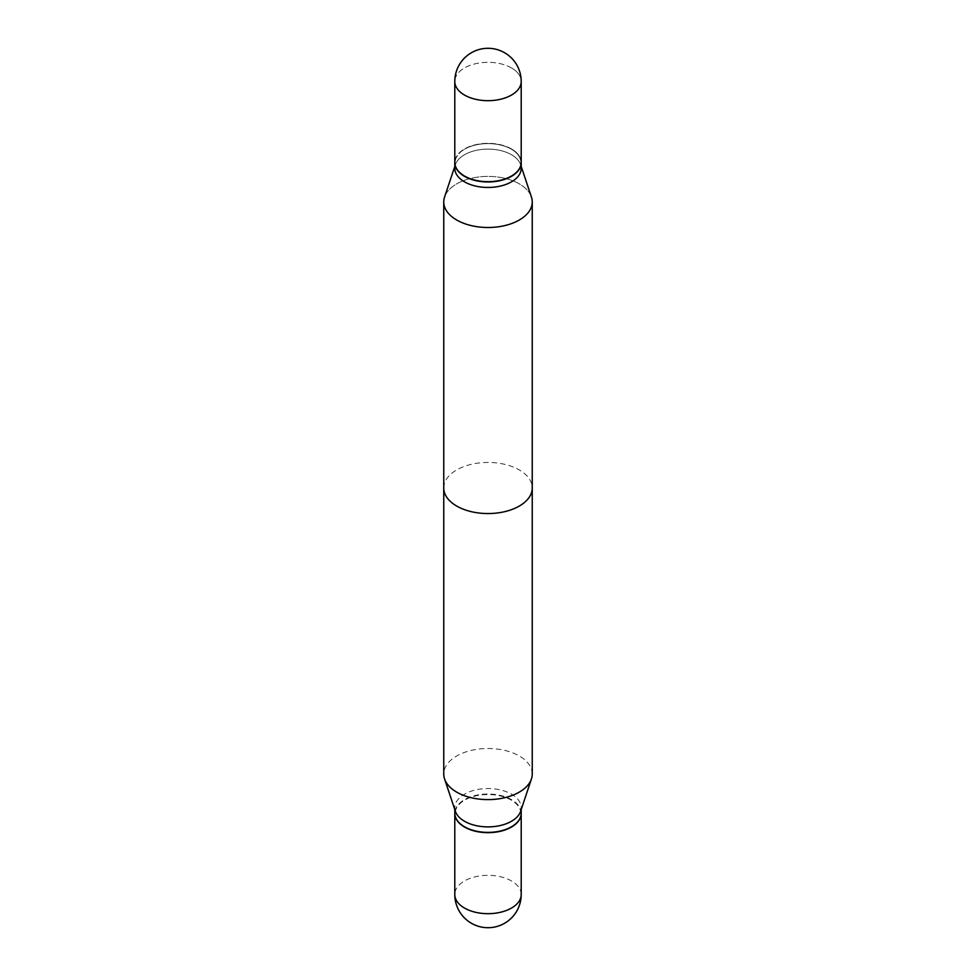 <?xml version="1.0" encoding="UTF-8"?>
<svg xmlns="http://www.w3.org/2000/svg" width="976" height="976" viewBox="0 0 976 976"><rect width="100%" height="100%" fill="white"/><g stroke="black" fill="none" stroke-linecap="round" stroke-linejoin="round"><path stroke-width="0.73" stroke-dasharray="4.88 3.66" d="M521.208 813.35A33.208 19.178 0 0 0 511.485 799.942A33.208 19.178 0 0 0 475.41 795.757A33.208 19.178 0 0 0 454.792 813.35M531.456 197.103A44.249 25.547 0 0 0 500.969 177.51A44.249 25.547 0 0 0 456.707 183.878A44.249 25.547 0 0 0 444.544 197.103A44.249 25.547 0 0 1 456.707 183.878A44.249 25.547 0 0 1 500.969 177.51A44.249 25.547 0 0 1 531.456 197.103M443.751 488A44.249 25.547 180 0 1 456.707 469.932A44.249 25.547 180 0 1 504.934 464.393A44.249 25.547 180 0 1 532.249 488M521.208 168.287A33.208 19.178 0 0 0 520.611 164.651A33.208 19.178 0 0 0 497.736 149.95A33.208 19.178 0 0 0 464.515 154.733A33.208 19.178 0 0 0 455.389 164.651A33.208 19.178 0 0 0 454.792 168.287A33.208 19.178 0 0 1 455.389 164.651L454.792 166.457L455.389 164.651A33.208 19.178 0 0 1 464.515 154.733A33.208 19.178 0 0 1 497.736 149.95A33.208 19.178 0 0 1 520.611 164.651L521.208 166.457L520.611 164.651A33.208 19.178 0 0 1 521.208 168.287M521.208 162.65A33.208 19.178 0 0 0 511.485 149.23A33.208 19.178 0 0 0 464.515 149.23L464.515 149.23A33.208 19.178 0 0 0 454.792 162.65A33.208 19.178 0 0 1 464.515 149.23L464.771 149.084A32.855 18.971 0 0 0 464.771 149.096A32.855 18.971 0 0 0 464.771 175.912A32.855 18.971 0 0 0 511.229 175.912A32.855 18.971 0 0 0 511.229 149.096A32.855 18.971 0 0 0 464.771 149.084L464.515 149.23A33.208 19.178 0 0 1 511.485 149.23A33.208 19.178 0 0 1 521.208 162.65M511.485 148.95A33.208 19.178 0 0 0 475.288 144.79A33.208 19.178 0 0 0 454.792 162.504A33.208 19.178 0 0 1 475.288 144.79A33.208 19.178 0 0 1 511.485 148.95A33.208 19.178 0 0 1 521.208 162.504A33.208 19.178 0 0 0 511.485 148.95M520.611 811.349A33.208 19.178 0 0 0 521.208 807.713A33.208 19.178 0 0 0 500.712 789.999A33.208 19.178 0 0 0 464.515 794.159A33.208 19.178 0 0 0 454.792 807.713A33.208 19.178 0 0 0 455.389 811.349M532.249 774.053A44.249 25.547 0 0 0 504.934 750.446A44.249 25.547 0 0 0 456.707 755.985A44.249 25.547 0 0 0 443.751 774.053M521.208 813.203A33.208 19.178 0 0 0 500.712 795.489A33.208 19.178 0 0 0 464.515 799.649A33.208 19.178 0 0 0 454.792 813.203M511.229 826.904A32.855 18.971 0 0 0 511.229 800.088A32.855 18.971 0 0 0 464.771 800.088A32.855 18.971 0 0 0 464.649 826.843M511.229 175.912A32.855 18.971 0 0 0 511.229 149.096A32.855 18.971 0 0 0 464.771 149.084A32.855 18.971 0 0 0 464.771 149.096A32.855 18.971 0 0 0 464.771 175.912A32.855 18.971 0 0 0 511.229 175.912M521.208 894.492A33.208 19.178 0 0 0 511.485 880.938A33.208 19.178 0 0 0 464.515 880.938A33.208 19.178 0 0 0 454.792 894.492M511.485 67.942A33.208 19.178 0 0 0 464.515 67.942A33.208 19.178 0 0 0 454.792 81.508A33.208 19.178 0 0 1 464.515 67.942A33.208 19.178 0 0 1 511.485 67.942A33.208 19.178 0 0 1 521.208 81.508A33.208 19.178 0 0 0 511.485 67.942M454.792 809.543L454.792 807.713M521.208 809.543L521.208 807.713"/><path stroke-width="1.46" d="M454.792 813.35A33.208 19.178 0 0 0 454.792 813.496A33.208 19.178 0 0 0 464.515 827.05A33.208 19.178 0 0 0 500.712 831.21A33.208 19.178 0 0 0 521.208 813.496A33.208 19.178 0 0 0 521.208 813.35M519.293 220.015A44.249 25.547 0 0 0 532.249 201.947A44.249 25.547 0 0 0 531.456 197.103A44.249 25.547 0 0 1 532.249 201.947L532.249 488A44.249 25.547 180 0 1 519.293 506.068A44.249 25.547 180 0 1 471.066 511.607A44.249 25.547 180 0 1 443.751 488L443.751 201.947A44.249 25.547 0 0 0 471.066 225.554A44.249 25.547 0 0 0 519.293 220.015A44.249 25.547 0 0 0 532.249 201.947L532.249 774.053A44.249 25.547 0 0 1 531.456 778.897A44.249 25.547 0 0 1 519.293 792.122A44.249 25.547 0 0 1 475.031 798.49A44.249 25.547 0 0 1 444.544 778.897A44.249 25.547 0 0 1 443.751 774.053L443.751 201.947A44.249 25.547 0 0 0 471.066 225.554A44.249 25.547 0 0 0 519.293 220.015M511.485 181.841A33.208 19.178 0 0 0 521.208 168.287A33.208 19.178 0 0 1 511.485 181.841A33.208 19.178 0 0 1 475.288 186.001A33.208 19.178 0 0 1 454.792 168.287A33.208 19.178 0 0 0 475.288 186.001A33.208 19.178 0 0 0 511.485 181.841M511.485 176.351A33.208 19.178 0 0 0 521.208 162.797A33.208 19.178 0 0 0 521.208 162.65A33.208 19.178 0 0 1 521.208 162.797L521.208 168.287L521.208 162.797A33.208 19.178 0 0 1 511.485 176.351A33.208 19.178 0 0 1 475.288 180.511A33.208 19.178 0 0 1 454.792 162.797A33.208 19.178 0 0 0 475.288 180.511A33.208 19.178 0 0 0 511.485 176.351M454.792 162.65A33.208 19.178 0 0 0 454.792 162.797L454.792 168.287L454.792 162.797A33.208 19.178 0 0 1 454.792 162.65M444.544 197.103A44.249 25.547 0 0 0 443.751 201.947A44.249 25.547 0 0 1 444.544 197.103L454.792 166.457L444.544 197.103M454.792 162.504A33.208 19.178 0 0 0 464.515 176.058A33.208 19.178 0 0 0 500.712 180.218A33.208 19.178 0 0 0 521.208 162.504A33.208 19.178 0 0 1 500.712 180.218A33.208 19.178 0 0 1 464.515 176.058A33.208 19.178 0 0 1 454.792 162.504L454.792 81.508A33.208 19.178 0 0 0 464.515 95.062A33.208 19.178 0 0 0 511.485 95.062A33.208 19.178 0 0 0 521.208 81.508A33.208 33.208 0 0 0 471.396 52.741A33.208 33.208 0 0 0 454.792 81.508A33.208 19.178 0 0 0 464.515 95.062A33.208 19.178 0 0 0 511.485 95.062A33.208 19.178 0 0 0 521.208 81.508L521.208 162.504L521.208 81.508A33.208 33.208 0 0 0 471.396 52.741A33.208 33.208 0 0 0 454.792 81.508L454.792 162.504M444.544 778.897L455.389 811.349A33.208 19.178 0 0 0 478.264 826.05A33.208 19.178 0 0 0 511.485 821.267A33.208 19.178 0 0 0 520.611 811.349L531.456 778.897M454.792 809.543L454.792 813.203A33.208 19.178 0 0 0 464.515 826.77A33.208 19.178 0 0 0 511.485 826.77L511.485 826.77A33.208 19.178 0 0 0 521.208 813.203L521.208 809.543M464.649 826.843A32.855 18.971 0 0 0 464.771 826.904A32.855 18.971 0 0 0 511.229 826.916L511.229 826.904A32.855 18.971 0 0 0 511.229 826.904M521.208 894.492A33.208 33.208 0 0 1 504.604 923.259A33.208 33.208 0 0 1 454.792 894.492A33.208 19.178 0 0 0 464.515 908.058A33.208 19.178 0 0 0 511.485 908.058A33.208 19.178 0 0 0 521.208 894.492L521.208 813.496M454.792 894.492L454.792 813.496M521.208 166.457L531.456 197.103L521.208 166.457"/></g></svg>
